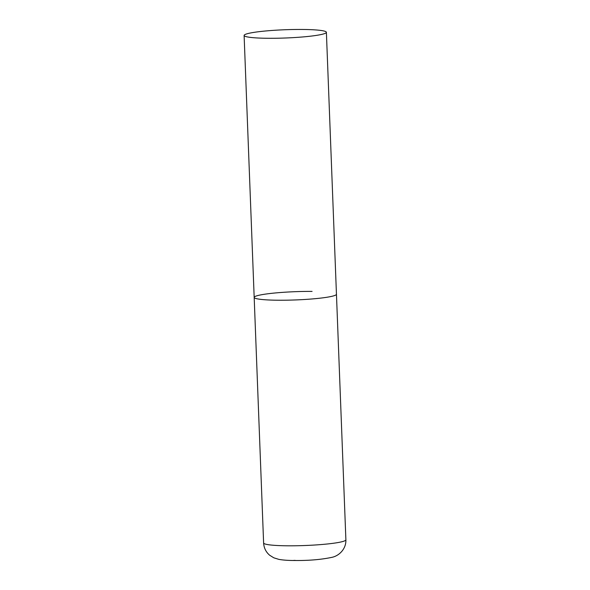 <?xml version="1.0" encoding="UTF-8"?>
<svg xmlns="http://www.w3.org/2000/svg" width="590" height="590" viewBox="0 0 590 590"><rect width="100%" height="100%" fill="white"/><g stroke="black" fill="none" stroke-linecap="round" stroke-linejoin="round"><path stroke-width="0.89" d="M326.388 32.288A41.167 4.137 -2.2 0 0 293.739 29.5A41.167 4.137 -2.2 0 0 247.682 33.615A41.167 4.137 -2.2 0 0 244.113 35.452A41.167 4.137 -2.2 0 0 276.762 38.239A41.167 4.137 -2.2 0 0 322.819 34.132A41.167 4.137 -2.2 0 0 326.388 32.288L345.888 539.806A41.167 4.137 177.8 0 1 287.986 545.802A41.167 4.137 177.8 0 1 263.612 542.962L254.179 297.397A41.167 4.137 -2.2 0 0 286.821 300.185A41.167 4.137 -2.2 0 0 332.885 296.069A41.167 4.137 -2.2 0 0 336.447 294.233A41.167 4.137 177.8 0 1 278.554 300.229A41.167 4.137 177.8 0 1 254.179 297.397A41.167 4.137 177.8 0 1 312.073 291.401M295.325 560.404A24.699 2.478 177.8 0 1 293.813 560.389M263.612 542.962C263.922 547.977 265.95 552.07 269.689 555.256L273.812 557.816L278.849 559.372C283.023 560.124 288.259 560.5 294.58 560.5C308.754 560.655 321.211 559.6 331.949 557.336C339.051 555.869 346.234 549.01 345.888 539.806M254.179 297.397L244.113 35.452"/></g></svg>
